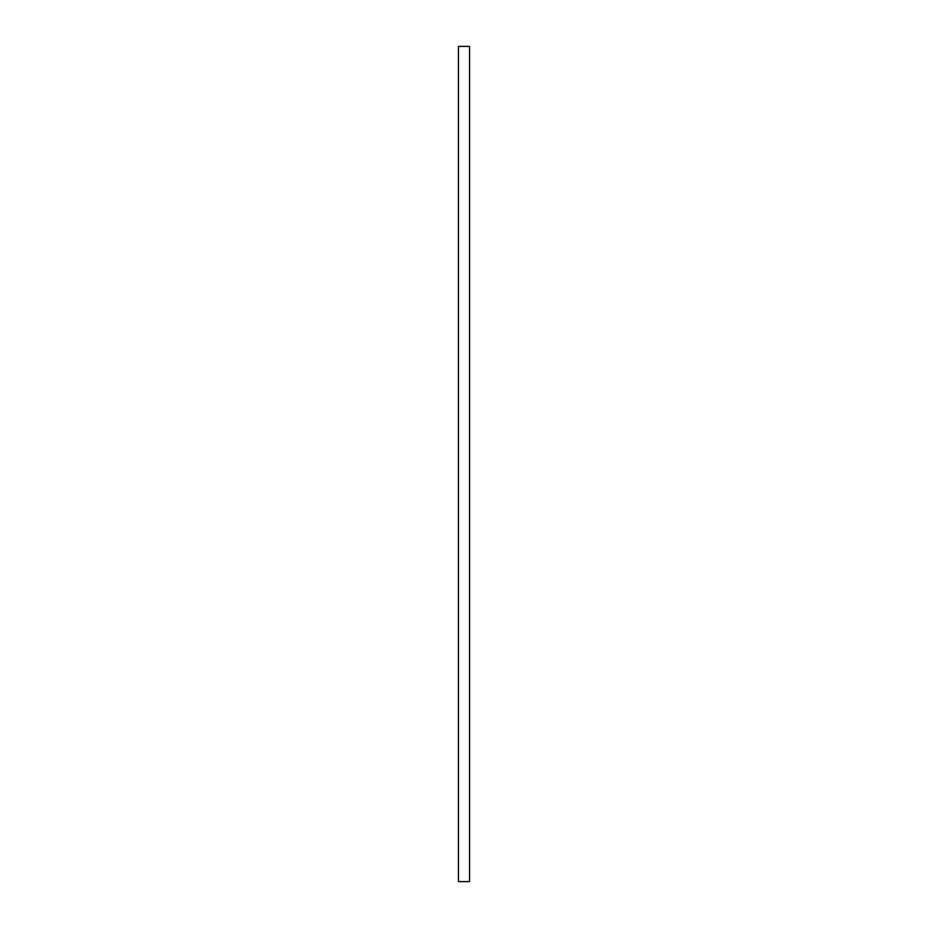 <?xml version="1.0" encoding="UTF-8"?>
<svg xmlns="http://www.w3.org/2000/svg" width="928" height="928" viewBox="0 0 928 928"><rect width="100%" height="100%" fill="white"/><g stroke="black" fill="none" stroke-linecap="round" stroke-linejoin="round"><path stroke-width="1.39" d="M458.432 46.4L458.432 881.6L469.568 881.6L469.568 46.4L458.432 46.4"/></g></svg>
